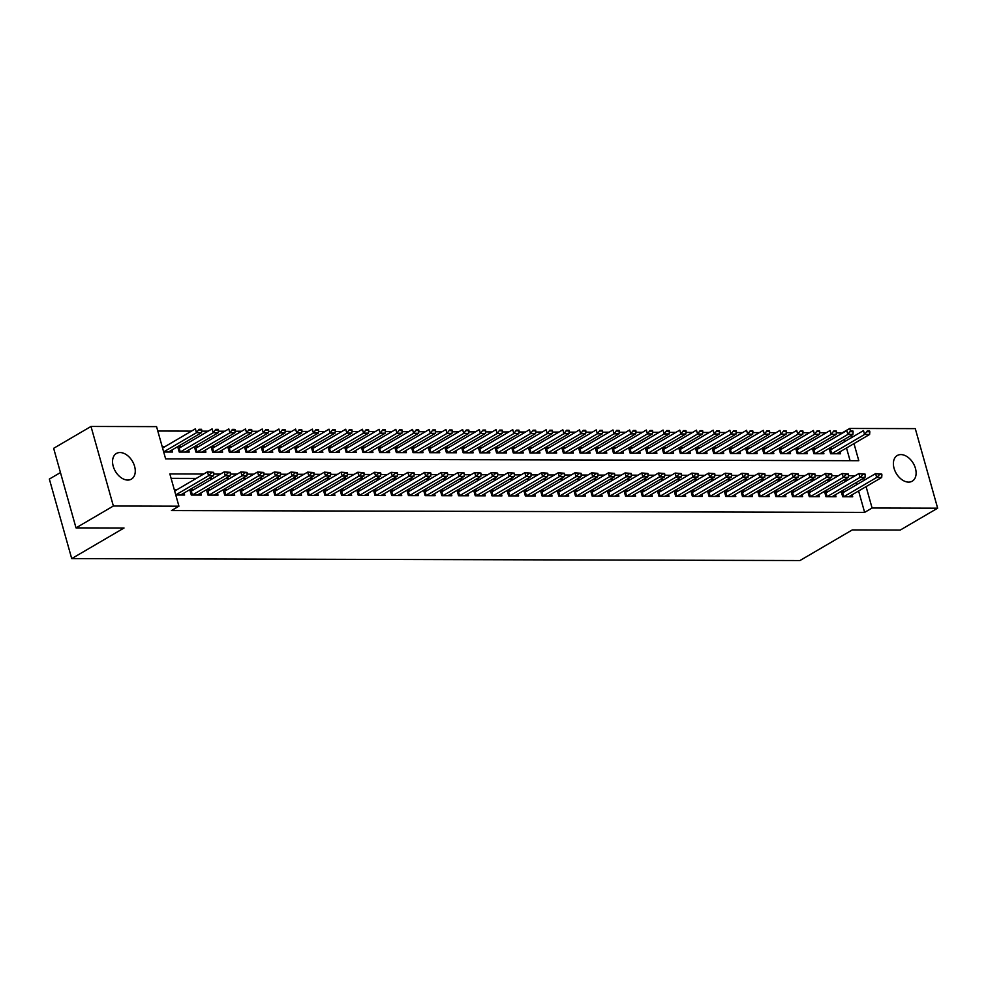 <?xml version="1.0" encoding="UTF-8"?>
<svg xmlns="http://www.w3.org/2000/svg" width="987" height="987" viewBox="0 0 987 987"><rect width="100%" height="100%" fill="white"/><g stroke="black" fill="none" stroke-linecap="round" stroke-linejoin="round"><path stroke-width="1.48" d="M908.62 482.112A14.854 9.895 -120.3 0 1 894.975 470.885A14.854 9.895 -120.3 0 1 897.245 455.525A14.854 9.895 -120.3 0 1 900.884 454.588A14.854 9.895 -120.3 0 1 914.542 465.827A14.854 9.895 -120.3 0 1 912.259 481.175A14.854 9.895 -120.3 0 1 908.62 482.112M127.767 480.064A14.854 9.895 -120.3 0 1 114.122 468.825A14.854 9.895 -120.3 0 1 116.404 453.477A14.854 9.895 -120.3 0 1 120.032 452.539A14.854 9.895 -120.3 0 1 133.689 463.767A14.854 9.895 -120.3 0 1 131.407 479.127A14.854 9.895 -120.3 0 1 127.767 480.064M60.454 472.563L49.35 479.065L71.718 558.617L799.951 560.542L852.262 529.933L900.28 530.056L937.65 508.194L872.089 508.021L866.08 486.616M71.718 558.617L124.029 528.008L76.011 527.885L53.643 448.32L91.001 426.458L156.563 426.631L165.631 458.893L858.789 460.707L853.989 443.607M842.343 433.157L836.334 432.812M826.193 432.787L819.629 432.775M809.488 432.738L802.924 432.725M792.783 432.701L786.22 432.676M776.09 432.651L769.515 432.639M759.385 432.614L752.822 432.59M742.68 432.565L736.117 432.553M725.976 432.528L719.412 432.503M709.271 432.479L702.707 432.466M692.578 432.429L686.002 432.417M675.873 432.392L669.309 432.38M659.168 432.343L652.604 432.331M642.463 432.306L635.899 432.281M625.758 432.257L619.194 432.244M609.065 432.22L602.489 432.195M592.36 432.17L585.784 432.158M575.655 432.133L569.092 432.109M558.95 432.084L552.387 432.072M542.245 432.035L535.682 432.022M525.54 431.998L518.977 431.973M508.848 431.948L502.272 431.936M492.143 431.911L485.579 431.887M475.438 431.862L468.874 431.85M458.733 431.825L452.169 431.8M442.028 431.775L435.464 431.763M425.335 431.726L418.759 431.714M408.63 431.689L402.054 431.664M391.925 431.64L385.362 431.627M375.22 431.603L368.657 431.578M358.515 431.553L351.952 431.541M341.81 431.516L335.247 431.492M325.118 431.467L318.542 431.455M308.413 431.418L301.849 431.405M291.708 431.381L285.144 431.368M275.003 431.331L268.439 431.319M258.298 431.294L251.734 431.27M241.605 431.245L235.029 431.233M224.9 431.208L218.324 431.183M208.195 431.159L201.632 431.146M191.49 431.122L157.797 431.023M842.256 432.824L849.733 428.457L915.282 428.629L937.65 508.194M845.18 491.39L841.183 491.378L842.701 496.757L852.719 496.782L852.151 494.771M828.475 491.353L824.49 491.341L825.996 496.708L836.014 496.745L835.446 494.721M811.783 491.304L807.785 491.292L809.291 496.671L819.321 496.695L818.754 494.684M795.078 491.255L791.081 491.255L792.586 496.621L802.616 496.646L802.049 494.635M778.373 491.218L774.376 491.205L775.893 496.584L785.911 496.609L785.344 494.586M761.668 491.168L757.671 491.156L759.188 496.535L769.206 496.56L768.639 494.549M744.963 491.131L740.966 491.119L742.483 496.498L752.501 496.523L751.934 494.499M728.27 491.082L724.273 491.07L725.778 496.449L735.796 496.473L735.229 494.462M711.565 491.045L707.568 491.032L709.073 496.412L719.104 496.436L718.536 494.413M694.86 490.995L690.863 490.983L692.38 496.362L702.399 496.387L701.831 494.376M678.155 490.946L674.158 490.946L675.676 496.313L685.694 496.35L685.126 494.327M661.45 490.909L657.453 490.897L658.971 496.276L668.989 496.301L668.421 494.277M644.758 490.86L640.76 490.86L642.266 496.227L652.284 496.251L651.716 494.24M628.053 490.823L624.055 490.81L625.561 496.19L635.591 496.214L635.023 494.191M611.348 490.773L607.35 490.761L608.856 496.14L618.886 496.165L618.318 494.154M594.643 490.736L590.645 490.724L592.163 496.103L602.181 496.128L601.614 494.105M577.938 490.687L573.94 490.675L575.458 496.054L585.476 496.079L584.909 494.068M561.233 490.65L557.236 490.638L558.753 496.005L568.771 496.042L568.204 494.018M544.54 490.601L540.543 490.588L542.048 495.967L552.066 495.992L551.499 493.969M527.835 490.551L523.838 490.551L525.343 495.918L535.373 495.943L534.806 493.932M511.13 490.514L507.133 490.502L508.65 495.881L518.668 495.906L518.101 493.882M494.425 490.465L490.428 490.453L491.945 495.832L501.964 495.856L501.396 493.845M477.72 490.428L473.723 490.416L475.24 495.795L485.259 495.819L484.691 493.796M461.028 490.379L457.03 490.366L458.536 495.745L468.554 495.77L467.986 493.759M444.323 490.342L440.325 490.329L441.831 495.696L451.861 495.733L451.293 493.71M427.618 490.292L423.62 490.28L425.126 495.659L435.156 495.684L434.588 493.673M410.913 490.243L406.915 490.243L408.433 495.61L418.451 495.634L417.883 493.623M394.208 490.206L390.21 490.194L391.728 495.573L401.746 495.597L401.178 493.574M377.503 490.157L373.518 490.144L375.023 495.523L385.041 495.548L384.474 493.537M360.81 490.12L356.813 490.107L358.318 495.486L368.336 495.511L367.781 493.488M344.105 490.07L340.108 490.058L341.613 495.437L351.643 495.462L351.076 493.451M327.4 490.033L323.403 490.021L324.92 495.4L334.938 495.425L334.371 493.401M310.695 489.984L306.698 489.971L308.215 495.351L318.233 495.375L317.666 493.364M293.99 489.934L289.993 489.934L291.51 495.301L301.529 495.338L300.961 493.315M277.298 489.897L273.3 489.885L274.805 495.264L284.824 495.289L284.256 493.266M260.593 489.848L256.595 489.848L258.1 495.215L268.131 495.24L267.563 493.229M243.888 489.811L239.89 489.799L241.396 495.178L251.426 495.203L250.858 493.179M227.183 489.762L223.185 489.749L224.703 495.129L234.721 495.153L234.153 493.142M210.478 489.725L206.48 489.712L207.998 495.092L218.016 495.116L217.448 493.093M193.773 489.675L189.788 489.663L191.293 495.042L201.311 495.067L200.743 493.056M164.989 446.63L162.189 446.617M181.694 446.667L177.697 446.655L179.202 452.034L189.22 452.058L188.665 450.047M198.387 446.716L194.402 446.704L195.907 452.083L205.925 452.108L205.358 450.084M215.092 446.753L211.095 446.741L212.612 452.12L222.63 452.145L222.063 450.134M231.797 446.803L227.8 446.79L229.317 452.169L239.335 452.194L238.768 450.171M248.502 446.84L244.505 446.84L246.01 452.206L256.04 452.231L255.473 450.22M265.207 446.889L261.21 446.877L262.715 452.256L272.745 452.28L272.178 450.269M281.912 446.938L277.915 446.926L279.42 452.293L289.438 452.33L288.87 450.306M298.605 446.975L294.607 446.963L296.125 452.342L306.143 452.367L305.575 450.356M315.309 447.025L311.312 447.012L312.83 452.391L322.848 452.416L322.28 450.393M332.014 447.062L328.017 447.049L329.535 452.428L339.553 452.453L338.985 450.442M348.719 447.111L344.722 447.099L346.227 452.478L356.258 452.502L355.69 450.479M365.424 447.148L361.427 447.148L362.932 452.515L372.95 452.539L372.383 450.528M382.117 447.197L378.12 447.185L379.637 452.564L389.655 452.589L389.088 450.565M398.822 447.247L394.825 447.234L396.342 452.601L406.36 452.638L405.793 450.615M415.527 447.284L411.53 447.271L413.047 452.651L423.065 452.675L422.498 450.664M432.232 447.333L428.235 447.321L429.74 452.7L439.77 452.725L439.203 450.701M448.937 447.37L444.94 447.358L446.445 452.737L456.475 452.762L455.908 450.751M465.63 447.419L461.645 447.407L463.15 452.786L473.168 452.811L472.6 450.788M482.335 447.456L478.337 447.444L479.855 452.823L489.873 452.848L489.305 450.837M499.04 447.506L495.042 447.493L496.56 452.873L506.578 452.897L506.01 450.874M515.745 447.543L511.747 447.543L513.252 452.91L523.283 452.934L522.715 450.923M532.449 447.592L528.452 447.58L529.957 452.959L539.988 452.984L539.42 450.973M549.154 447.642L545.157 447.629L546.662 452.996L556.68 453.033L556.113 451.01M565.847 447.679L561.85 447.666L563.367 453.045L573.385 453.07L572.818 451.059M582.552 447.728L578.555 447.716L580.072 453.095L590.09 453.119L589.523 451.096M599.257 447.765L595.26 447.753L596.777 453.132L606.795 453.156L606.228 451.145M615.962 447.814L611.965 447.802L613.47 453.181L623.5 453.206L622.933 451.182M632.667 447.851L628.67 447.851L630.175 453.218L640.193 453.243L639.638 451.232M649.36 447.901L645.375 447.888L646.88 453.267L656.898 453.292L656.33 451.281M666.065 447.95L662.067 447.938L663.585 453.304L673.603 453.341L673.035 451.318M682.77 447.987L678.772 447.975L680.29 453.354L690.308 453.378L689.74 451.367M699.475 448.036L695.477 448.024L696.982 453.403L707.013 453.428L706.445 451.404M716.18 448.073L712.182 448.061L713.687 453.44L723.718 453.465L723.15 451.454M732.885 448.123L728.887 448.11L730.392 453.489L740.41 453.514L739.843 451.491M749.577 448.16L745.58 448.16L747.097 453.526L757.115 453.551L756.548 451.54M766.282 448.209L762.285 448.197L763.802 453.576L773.82 453.601L773.253 451.577M782.987 448.258L778.99 448.246L780.507 453.613L790.525 453.65L789.958 451.627M799.692 448.295L795.695 448.283L797.2 453.662L807.23 453.687L806.663 451.676M816.397 448.345L812.4 448.332L813.905 453.712L823.923 453.736L823.368 451.713M850.091 460.695L846.513 447.987M844.712 441.584L844.144 439.548M163.694 451.997L172.528 452.021L171.96 449.998M833.09 448.382L829.105 448.369L830.61 453.749L840.628 453.773L840.06 451.762M203.741 474.031L169.863 473.945L178.931 506.195L171.454 510.563L864.624 512.389L858.604 490.995M856.802 484.592L856.235 482.557M847.673 480.114L843.651 480.101M830.968 480.077L826.946 480.064M814.275 480.027L810.241 480.015M797.57 479.99L793.548 479.978M780.865 479.941L776.843 479.929M764.16 479.892L760.138 479.892M747.455 479.855L743.433 479.842M730.75 479.805L726.728 479.793M714.057 479.768L710.035 479.756M697.353 479.719L693.33 479.707M680.648 479.682L676.626 479.67M663.943 479.633L659.921 479.62M647.238 479.596L643.216 479.583M630.545 479.546L626.511 479.534M613.84 479.497L609.818 479.497M597.135 479.46L593.113 479.448M580.43 479.411L576.408 479.398M563.725 479.374L559.703 479.361M547.02 479.324L542.998 479.312M530.327 479.287L526.305 479.275M513.622 479.238L509.6 479.226M496.917 479.188L492.895 479.188M480.213 479.151L476.19 479.139M463.508 479.102L459.486 479.09M446.815 479.065L442.781 479.053M430.11 479.016L426.088 479.003M413.405 478.979L409.383 478.966M396.7 478.929L392.678 478.917M379.995 478.88L375.973 478.88M363.29 478.843L359.268 478.831M346.597 478.794L342.575 478.781M329.892 478.757L325.87 478.744M313.187 478.707L309.165 478.695M296.482 478.67L292.46 478.658M279.777 478.621L275.755 478.609M263.085 478.584L259.05 478.572M246.38 478.535L242.358 478.522M229.675 478.485L225.653 478.485M212.97 478.448L208.948 478.436M196.265 478.399L171.096 478.337M175.785 495.005L184.618 495.03L184.051 493.007M177.08 489.638L174.267 489.626M76.011 527.885L113.369 506.023L91.001 426.458M864.624 512.389L872.089 508.021M178.931 506.195L113.369 506.023M855.149 475.746L848.425 475.722M838.444 475.697L831.72 475.685M821.739 475.66L815.028 475.635M805.034 475.611L798.323 475.598M788.342 475.574L781.618 475.549M771.637 475.524L764.913 475.512M754.932 475.475L748.208 475.463M738.227 475.438L731.503 475.413M721.522 475.389L714.81 475.376M704.829 475.352L698.105 475.327M688.124 475.302L681.4 475.29M671.419 475.265L664.695 475.24M654.714 475.216L647.99 475.203M638.009 475.179L631.298 475.154M621.304 475.129L614.593 475.117M604.612 475.08L597.888 475.068M587.907 475.043L581.183 475.018M571.202 474.994L564.478 474.981M554.497 474.957L547.785 474.932M537.792 474.907L531.08 474.895M521.099 474.87L514.375 474.846M504.394 474.821L497.67 474.809M487.689 474.772L480.965 474.759M470.984 474.735L464.26 474.71M454.279 474.685L447.567 474.673M437.574 474.648L430.863 474.624M420.881 474.599L414.158 474.587M404.176 474.562L397.453 474.537M387.472 474.513L380.748 474.5M370.767 474.463L364.055 474.451M354.062 474.426L347.35 474.402M337.369 474.377L330.645 474.365M320.664 474.34L313.94 474.315M303.959 474.291L297.235 474.278M287.254 474.253L280.53 474.229M270.549 474.204L263.837 474.192M253.856 474.167L247.132 474.142M237.151 474.118L230.427 474.105M220.446 474.068L213.723 474.056M864.279 480.225L863.711 478.189M852.188 437.216L851.621 435.181M850.313 430.554L849.733 428.457M213.821 472.97L211.132 472.317L213.821 472.97L213.587 475.722L180.695 494.968A2.319 0.629 164.3 0 0 180.621 495.018M175.76 494.906L208.565 475.709L207.48 471.835L213.636 472.329M174.674 491.045L207.48 471.835L211.132 472.317M213.587 475.722L208.565 475.709L211.317 472.97M168.53 452.009A2.319 0.629 -15.7 0 1 168.617 451.96L201.496 432.713L196.487 432.701L163.669 451.898M199.226 429.962L201.73 429.962L199.041 429.308L196.487 432.701L195.389 428.827L162.584 448.036M199.041 429.308L201.545 429.32M201.496 432.713L201.73 429.962M230.526 473.02L227.837 472.366L230.526 473.02L230.279 475.771L197.4 495.005A2.319 0.629 164.3 0 0 197.326 495.055M192.305 495.042A2.319 0.629 164.3 0 0 192.391 494.993L225.27 475.759L224.185 471.885L230.341 472.366M190.318 491.588L190.775 491.39A2.319 0.629 164.3 0 0 191.305 491.119L224.185 471.885L227.837 472.366M230.279 475.771L225.27 475.759L228.022 473.007M247.219 473.057L244.542 472.403L247.219 473.057L246.984 475.808L214.105 495.055A2.319 0.629 164.3 0 0 214.019 495.104M209.01 495.092A2.319 0.629 164.3 0 0 209.096 495.042L241.975 475.796L240.89 471.934L247.046 472.415M207.023 491.625L207.48 491.44A2.319 0.629 164.3 0 0 208.01 491.168L240.89 471.934L244.542 472.403M246.984 475.808L241.975 475.796L244.714 473.057M263.924 473.106L261.234 472.452L263.924 473.106L263.689 475.857L230.81 495.092A2.319 0.629 164.3 0 0 230.724 495.141M225.715 495.129A2.319 0.629 164.3 0 0 225.801 495.079L258.68 475.845L257.595 471.971L263.751 472.452M223.728 491.674L224.172 491.477A2.319 0.629 164.3 0 0 224.703 491.218L257.595 471.971L261.234 472.452M263.689 475.857L258.68 475.845L261.419 473.094M280.629 473.143L277.939 472.502L280.629 473.143L280.394 475.894L247.515 495.141A2.319 0.629 164.3 0 0 247.429 495.19M242.407 495.178A2.319 0.629 164.3 0 0 242.494 495.129L275.385 475.882L274.287 472.02L280.444 472.502M240.433 491.711L240.877 491.526A2.319 0.629 164.3 0 0 241.408 491.255L274.287 472.02L277.939 472.502M280.394 475.894L275.385 475.882L278.124 473.143M185.235 452.046A2.319 0.629 -15.7 0 1 185.309 451.997L218.201 432.762L213.18 432.75L212.094 428.876L179.215 448.123A2.319 0.629 -15.7 0 1 178.684 448.382L178.228 448.579M215.931 429.999L218.435 430.011L215.746 429.357L213.18 432.75L180.3 451.984A2.319 0.629 -15.7 0 1 180.214 452.034M215.746 429.357L218.25 429.357M218.201 432.762L218.435 430.011M201.94 452.095A2.319 0.629 -15.7 0 1 202.014 452.046L234.894 432.799L229.885 432.787L228.799 428.926L195.919 448.16A2.319 0.629 -15.7 0 1 195.389 448.431L194.932 448.616M232.624 430.048L235.14 430.048L232.451 429.394L229.885 432.787L197.005 452.034A2.319 0.629 -15.7 0 1 196.919 452.083M232.451 429.394L234.955 429.407M234.894 432.799L235.14 430.048M218.633 452.132A2.319 0.629 -15.7 0 1 218.719 452.083L251.599 432.849L246.59 432.837L245.504 428.963L212.624 448.209A2.319 0.629 -15.7 0 1 212.094 448.468L211.637 448.666M249.329 430.085L251.833 430.098L249.156 429.444L246.59 432.837L213.71 452.071A2.319 0.629 -15.7 0 1 213.624 452.12M249.156 429.444L251.66 429.456M251.599 432.849L251.833 430.098M235.338 452.182A2.319 0.629 -15.7 0 1 235.424 452.132L268.304 432.898L263.295 432.874L262.209 429.012L229.317 448.246A2.319 0.629 -15.7 0 1 228.787 448.517L228.342 448.703M266.034 430.135L268.538 430.135L265.848 429.493L263.295 432.874L230.415 452.12A2.319 0.629 -15.7 0 1 230.329 452.169M265.848 429.493L268.353 429.493M268.304 432.898L268.538 430.135M297.334 473.192L294.644 472.539L297.334 473.192L297.099 475.944L264.208 495.19A2.319 0.629 164.3 0 0 264.134 495.24M259.112 495.215A2.319 0.629 164.3 0 0 259.199 495.166L292.078 475.931L290.992 472.057L297.149 472.551M257.138 491.76L257.582 491.563A2.319 0.629 164.3 0 0 258.113 491.304L290.992 472.057L294.644 472.539M297.099 475.944L292.078 475.931L294.829 473.18M252.043 452.231A2.319 0.629 -15.7 0 1 252.129 452.182L285.009 432.935L280 432.923L278.902 429.049L246.022 448.295A2.319 0.629 -15.7 0 1 245.492 448.554L245.047 448.752M282.738 430.172L285.243 430.184L282.553 429.53L280 432.923L247.108 452.169A2.319 0.629 -15.7 0 1 247.021 452.219M282.553 429.53L285.058 429.542M285.009 432.935L285.243 430.184M314.039 473.229L311.349 472.588L314.039 473.229L313.792 475.993L280.913 495.227A2.319 0.629 164.3 0 0 280.839 495.277M275.817 495.264A2.319 0.629 164.3 0 0 275.904 495.215L308.783 475.981L307.697 472.107L313.854 472.588M273.831 491.81L274.287 491.612A2.319 0.629 164.3 0 0 274.818 491.341L307.697 472.107L311.349 472.588M313.792 475.993L308.783 475.981L311.534 473.229M268.748 452.268A2.319 0.629 -15.7 0 1 268.822 452.219L301.714 432.985L296.692 432.972L295.606 429.098L262.727 448.332A2.319 0.629 -15.7 0 1 262.197 448.604L261.74 448.801M299.443 430.221L301.948 430.233L299.258 429.579L296.692 432.972L263.813 452.206A2.319 0.629 -15.7 0 1 263.726 452.256M299.258 429.579L301.763 429.579M301.714 432.985L301.948 430.233M330.731 473.279L328.054 472.625L330.731 473.279L330.497 476.03L297.618 495.277A2.319 0.629 164.3 0 0 297.531 495.326M292.522 495.314A2.319 0.629 164.3 0 0 292.608 495.264L325.488 476.018L324.402 472.144L330.559 472.637M290.536 491.847L290.992 491.649A2.319 0.629 164.3 0 0 291.523 491.39L324.402 472.144L328.054 472.625M330.497 476.03L325.488 476.018L328.227 473.279M285.453 452.317A2.319 0.629 -15.7 0 1 285.527 452.268L318.406 433.022L313.397 433.009L312.311 429.135L279.432 448.382A2.319 0.629 -15.7 0 1 278.902 448.641L278.445 448.838M316.148 430.27L318.653 430.27L315.963 429.616L313.397 433.009L280.518 452.256A2.319 0.629 -15.7 0 1 280.431 452.305M315.963 429.616L318.468 429.629M318.406 433.022L318.653 430.27M347.436 473.328L344.759 472.674L347.436 473.328L347.202 476.079L314.322 495.314A2.319 0.629 164.3 0 0 314.236 495.363M309.227 495.351A2.319 0.629 164.3 0 0 309.313 495.301L342.193 476.067L341.107 472.193L347.264 472.674M307.241 491.896L307.685 491.699A2.319 0.629 164.3 0 0 308.228 491.427L341.107 472.193L344.759 472.674M347.202 476.079L342.193 476.067L344.932 473.316M302.145 452.354A2.319 0.629 -15.7 0 1 302.232 452.305L335.111 433.071L330.102 433.059L329.016 429.185L296.137 448.431A2.319 0.629 -15.7 0 1 295.606 448.69L295.15 448.888M332.841 430.307L335.346 430.32L332.668 429.666L330.102 433.059L297.223 452.293A2.319 0.629 -15.7 0 1 297.136 452.342M332.668 429.666L335.173 429.666M335.111 433.071L335.346 430.32M364.141 473.365L361.452 472.711L364.141 473.365L363.907 476.116L331.027 495.363A2.319 0.629 164.3 0 0 330.941 495.412M325.932 495.4A2.319 0.629 164.3 0 0 326.018 495.351L358.898 476.104L357.812 472.242L363.956 472.724M323.946 491.933L324.39 491.736A2.319 0.629 164.3 0 0 324.92 491.477L357.812 472.242L361.452 472.711M363.907 476.116L358.898 476.104L361.637 473.365M318.85 452.404A2.319 0.629 -15.7 0 1 318.937 452.354L351.816 433.108L346.807 433.096L345.721 429.234L312.842 448.468A2.319 0.629 -15.7 0 1 312.299 448.74L311.855 448.925M349.546 430.357L352.051 430.357L349.361 429.703L346.807 433.096L313.928 452.342A2.319 0.629 -15.7 0 1 313.841 452.391M349.361 429.703L351.878 429.715M351.816 433.108L352.051 430.357M380.846 473.415L378.157 472.761L380.846 473.415L380.612 476.166L347.732 495.4A2.319 0.629 164.3 0 0 347.646 495.449M342.625 495.437A2.319 0.629 164.3 0 0 342.711 495.388L375.603 476.153L374.505 472.279L380.661 472.761M340.651 491.982L341.095 491.785A2.319 0.629 164.3 0 0 341.625 491.526L374.505 472.279L378.157 472.761M380.612 476.166L375.603 476.153L378.342 473.402M335.555 452.441A2.319 0.629 -15.7 0 1 335.642 452.391L368.521 433.157L363.512 433.145L362.426 429.271L329.535 448.517A2.319 0.629 -15.7 0 1 329.004 448.777L328.56 448.974M366.251 430.394L368.756 430.406L366.066 429.752L363.512 433.145L330.633 452.379A2.319 0.629 -15.7 0 1 330.546 452.428M366.066 429.752L368.57 429.764M368.521 433.157L368.756 430.406M397.551 473.452L394.862 472.798L397.551 473.452L397.317 476.203L364.425 495.449A2.319 0.629 164.3 0 0 364.351 495.499M359.33 495.486A2.319 0.629 164.3 0 0 359.416 495.437L392.295 476.19L391.21 472.329L397.366 472.81M357.343 492.019L357.8 491.834A2.319 0.629 164.3 0 0 358.33 491.563L391.21 472.329L394.862 472.798M397.317 476.203L392.295 476.19L395.047 473.452M352.26 452.49A2.319 0.629 -15.7 0 1 352.334 452.441L385.226 433.207L380.217 433.182L379.119 429.32L346.24 448.554A2.319 0.629 -15.7 0 1 345.709 448.826L345.265 449.011M382.956 430.443L385.461 430.443L382.771 429.801L380.217 433.182L347.325 452.428A2.319 0.629 -15.7 0 1 347.239 452.478M382.771 429.801L385.275 429.801M385.226 433.207L385.461 430.443M414.256 473.501L411.567 472.847L414.256 473.501L414.009 476.252L381.13 495.499A2.319 0.629 164.3 0 0 381.056 495.536M376.035 495.523A2.319 0.629 164.3 0 0 376.121 495.474L409 476.24L407.915 472.366L414.071 472.859M374.048 492.069L374.505 491.871A2.319 0.629 164.3 0 0 375.035 491.612L407.915 472.366L411.567 472.847M414.009 476.252L409 476.24L411.739 473.489M368.965 452.539A2.319 0.629 -15.7 0 1 369.039 452.49L401.919 433.244L396.91 433.231L395.824 429.357L362.945 448.604A2.319 0.629 -15.7 0 1 362.414 448.863L361.958 449.06M399.661 430.48L402.165 430.492L399.476 429.838L396.91 433.231L364.03 452.478A2.319 0.629 -15.7 0 1 363.944 452.515M399.476 429.838L401.98 429.851M401.919 433.244L402.165 430.492M385.67 452.577A2.319 0.629 -15.7 0 1 385.744 452.527L418.624 433.293L413.615 433.281L412.529 429.407L379.65 448.641A2.319 0.629 -15.7 0 1 379.119 448.912L378.663 449.11M416.354 430.529L418.87 430.529L416.181 429.888L413.615 433.281L380.735 452.515A2.319 0.629 -15.7 0 1 380.649 452.564M416.181 429.888L418.685 429.888M418.624 433.293L418.87 430.529M402.363 452.626A2.319 0.629 -15.7 0 1 402.449 452.577L435.329 433.33L430.32 433.318L429.234 429.444L396.355 448.69A2.319 0.629 -15.7 0 1 395.824 448.949L395.368 449.147M433.059 430.579L435.563 430.579L432.886 429.925L430.32 433.318L397.44 452.564A2.319 0.629 -15.7 0 1 397.354 452.614M432.886 429.925L435.39 429.937M435.329 433.33L435.563 430.579M430.949 473.538L428.272 472.896L430.949 473.538L430.714 476.302L397.835 495.536A2.319 0.629 164.3 0 0 397.749 495.585M392.74 495.573A2.319 0.629 164.3 0 0 392.826 495.523L425.705 476.289L424.62 472.415L430.776 472.896M390.753 492.106L391.21 491.921A2.319 0.629 164.3 0 0 391.74 491.649L424.62 472.415L428.272 472.896M430.714 476.302L425.705 476.289L428.444 473.538M447.654 473.587L444.964 472.933L447.654 473.587L447.419 476.339L414.54 495.585A2.319 0.629 164.3 0 0 414.454 495.634M409.445 495.622A2.319 0.629 164.3 0 0 409.531 495.573L442.41 476.326L441.325 472.452L447.469 472.946M407.458 492.155L407.902 491.958A2.319 0.629 164.3 0 0 408.433 491.699L441.325 472.452L444.964 472.933M447.419 476.339L442.41 476.326L445.149 473.575M464.359 473.637L461.669 472.983L464.359 473.637L464.124 476.388L431.245 495.622A2.319 0.629 164.3 0 0 431.159 495.671M426.137 495.659A2.319 0.629 164.3 0 0 426.224 495.61L459.115 476.376L458.017 472.502L464.174 472.983M424.163 492.205L424.607 492.007A2.319 0.629 164.3 0 0 425.138 491.736L458.017 472.502L461.669 472.983M464.124 476.388L459.115 476.376L461.854 473.624M419.068 452.663A2.319 0.629 -15.7 0 1 419.154 452.614L452.034 433.379L447.025 433.367L445.939 429.493L413.047 448.727A2.319 0.629 -15.7 0 1 412.517 448.999L412.072 449.196M449.764 430.616L452.268 430.628L449.578 429.974L447.025 433.367L414.145 452.601A2.319 0.629 -15.7 0 1 414.059 452.651M449.578 429.974L452.083 429.974M452.034 433.379L452.268 430.628M481.064 473.674L478.374 473.02L481.064 473.674L480.829 476.425L447.938 495.671A2.319 0.629 164.3 0 0 447.864 495.721M442.842 495.708A2.319 0.629 164.3 0 0 442.929 495.659L475.808 476.413L474.722 472.539L480.879 473.032M440.856 492.242L441.312 492.044A2.319 0.629 164.3 0 0 441.843 491.785L474.722 472.539L478.374 473.02M480.829 476.425L475.808 476.413L478.559 473.674M435.773 452.712A2.319 0.629 -15.7 0 1 435.859 452.663L468.739 433.416L463.73 433.404L462.632 429.542L429.752 448.777A2.319 0.629 -15.7 0 1 429.222 449.036L428.777 449.233M466.469 430.665L468.973 430.665L466.283 430.011L463.73 433.404L430.838 452.651A2.319 0.629 -15.7 0 1 430.751 452.7M466.283 430.011L468.788 430.024M468.739 433.416L468.973 430.665M497.769 473.723L495.079 473.069L497.769 473.723L497.522 476.474L464.643 495.708A2.319 0.629 164.3 0 0 464.569 495.758M459.547 495.745A2.319 0.629 164.3 0 0 459.634 495.696L492.513 476.462L491.427 472.588L497.584 473.069M457.561 492.291L458.017 492.094A2.319 0.629 164.3 0 0 458.548 491.834L491.427 472.588L495.079 473.069M497.522 476.474L492.513 476.462L495.264 473.711M452.478 452.749A2.319 0.629 -15.7 0 1 452.552 452.7L485.444 433.466L480.422 433.453L479.337 429.579L446.457 448.826A2.319 0.629 -15.7 0 1 445.927 449.085L445.47 449.282M483.174 430.702L485.678 430.714L482.988 430.061L480.422 433.453L447.543 452.688A2.319 0.629 -15.7 0 1 447.456 452.737M482.988 430.061L485.493 430.061M485.444 433.466L485.678 430.714M514.461 473.76L511.784 473.106L514.461 473.76L514.227 476.511L481.348 495.758A2.319 0.629 164.3 0 0 481.261 495.807M476.252 495.795A2.319 0.629 164.3 0 0 476.339 495.745L509.218 476.499L508.132 472.637L514.289 473.118M474.266 492.328L474.722 492.143A2.319 0.629 164.3 0 0 475.253 491.871L508.132 472.637L511.784 473.106M514.227 476.511L509.218 476.499L511.957 473.76M469.183 452.799A2.319 0.629 -15.7 0 1 469.257 452.749L502.136 433.503L497.127 433.49L496.042 429.629L463.162 448.863A2.319 0.629 -15.7 0 1 462.632 449.134L462.175 449.319M499.878 430.751L502.383 430.751L499.693 430.098L497.127 433.49L464.248 452.737A2.319 0.629 -15.7 0 1 464.161 452.786M499.693 430.098L502.198 430.11M502.136 433.503L502.383 430.751M531.166 473.809L528.477 473.155L531.166 473.809L530.932 476.561L498.053 495.795A2.319 0.629 164.3 0 0 497.966 495.844M492.957 495.832A2.319 0.629 164.3 0 0 493.044 495.782L525.923 476.548L524.837 472.674L530.994 473.168M490.971 492.377L491.415 492.18A2.319 0.629 164.3 0 0 491.958 491.921L524.837 472.674L528.477 473.155M530.932 476.561L525.923 476.548L528.662 473.797M485.875 452.848A2.319 0.629 -15.7 0 1 485.962 452.799L518.841 433.552L513.832 433.54L512.746 429.666L479.867 448.912A2.319 0.629 -15.7 0 1 479.337 449.171L478.88 449.369M516.571 430.788L519.076 430.801L516.398 430.147L513.832 433.54L480.953 452.774A2.319 0.629 -15.7 0 1 480.866 452.823M516.398 430.147L518.903 430.159M518.841 433.552L519.076 430.801M547.871 473.846L545.182 473.205L547.871 473.846L547.637 476.61L514.758 495.844A2.319 0.629 164.3 0 0 514.671 495.893M509.662 495.881A2.319 0.629 164.3 0 0 509.748 495.832L542.628 476.585L541.542 472.724L547.686 473.205M507.676 492.414L508.12 492.229A2.319 0.629 164.3 0 0 508.65 491.958L541.542 472.724L545.182 473.205M547.637 476.61L542.628 476.585L545.367 473.846M502.58 452.885A2.319 0.629 -15.7 0 1 502.667 452.836L535.546 433.601L530.537 433.589L529.451 429.715L496.56 448.949A2.319 0.629 -15.7 0 1 496.029 449.221L495.585 449.418M533.276 430.838L535.781 430.838L533.091 430.196L530.537 433.589L497.658 452.823A2.319 0.629 -15.7 0 1 497.571 452.873M533.091 430.196L535.608 430.196M535.546 433.601L535.781 430.838M564.576 473.896L561.887 473.242L564.576 473.896L564.342 476.647L531.462 495.893A2.319 0.629 164.3 0 0 531.376 495.943M526.355 495.93A2.319 0.629 164.3 0 0 526.441 495.881L559.333 476.635L558.235 472.761L564.391 473.254M524.381 492.464L524.825 492.266A2.319 0.629 164.3 0 0 525.355 492.007L558.235 472.761L561.887 473.242M564.342 476.647L559.333 476.635L562.072 473.883M519.285 452.934A2.319 0.629 -15.7 0 1 519.372 452.885L552.251 433.638L547.242 433.626L546.144 429.752L513.265 448.999A2.319 0.629 -15.7 0 1 512.734 449.258L512.29 449.455M549.981 430.875L552.486 430.887L549.796 430.233L547.242 433.626L514.363 452.873A2.319 0.629 -15.7 0 1 514.264 452.922M549.796 430.233L552.301 430.246M552.251 433.638L552.486 430.887M581.281 473.945L578.592 473.291L581.281 473.945L581.047 476.696L548.155 495.93A2.319 0.629 164.3 0 0 548.081 495.98M543.06 495.967A2.319 0.629 164.3 0 0 543.146 495.918L576.026 476.684L574.94 472.81L581.096 473.291M541.073 492.513L541.53 492.316A2.319 0.629 164.3 0 0 542.06 492.044L574.94 472.81L578.592 473.291M581.047 476.696L576.026 476.684L578.777 473.933M535.99 452.971A2.319 0.629 -15.7 0 1 536.064 452.922L568.956 433.688L563.947 433.675L562.849 429.801L529.97 449.036A2.319 0.629 -15.7 0 1 529.439 449.307L528.995 449.504M566.686 430.924L569.191 430.937L566.501 430.283L563.947 433.675L531.055 452.91A2.319 0.629 -15.7 0 1 530.969 452.959M566.501 430.283L569.005 430.283M568.956 433.688L569.191 430.937M597.986 473.982L595.297 473.328L597.986 473.982L597.74 476.733L564.86 495.98A2.319 0.629 164.3 0 0 564.786 496.029M559.765 496.017A2.319 0.629 164.3 0 0 559.851 495.967L592.731 476.721L591.645 472.847L597.801 473.341M557.778 492.55L558.235 492.353A2.319 0.629 164.3 0 0 558.765 492.094L591.645 472.847L595.297 473.328M597.74 476.733L592.731 476.721L595.469 473.982M614.679 474.031L612.002 473.378L614.679 474.031L614.445 476.783L581.565 496.017A2.319 0.629 164.3 0 0 581.479 496.066M576.47 496.054A2.319 0.629 164.3 0 0 576.556 496.005L609.435 476.77L608.35 472.896L614.506 473.378M574.483 492.599L574.94 492.402A2.319 0.629 164.3 0 0 575.47 492.131L608.35 472.896L612.002 473.378M614.445 476.783L609.435 476.77L612.174 474.019M631.384 474.068L628.694 473.415L631.384 474.068L631.149 476.82L598.27 496.066A2.319 0.629 164.3 0 0 598.184 496.116M593.175 496.103A2.319 0.629 164.3 0 0 593.261 496.054L626.14 476.807L625.055 472.946L631.199 473.427M591.188 492.636L591.632 492.451A2.319 0.629 164.3 0 0 592.163 492.18L625.055 472.946L628.694 473.415M631.149 476.82L626.14 476.807L628.879 474.068M552.695 453.021A2.319 0.629 -15.7 0 1 552.769 452.971L585.649 433.725L580.64 433.712L579.554 429.838L546.675 449.085A2.319 0.629 -15.7 0 1 546.144 449.344L545.688 449.541M583.391 430.974L585.896 430.974L583.206 430.32L580.64 433.712L547.76 452.959A2.319 0.629 -15.7 0 1 547.674 453.008M583.206 430.32L585.71 430.332M585.649 433.725L585.896 430.974M569.4 453.058A2.319 0.629 -15.7 0 1 569.474 453.008L602.354 433.774L597.345 433.762L596.259 429.888L563.38 449.134A2.319 0.629 -15.7 0 1 562.849 449.393L562.393 449.591M600.084 431.011L602.588 431.023L599.911 430.369L597.345 433.762L564.465 452.996A2.319 0.629 -15.7 0 1 564.379 453.045M599.911 430.369L602.415 430.369M602.354 433.774L602.588 431.023M586.093 453.107A2.319 0.629 -15.7 0 1 586.179 453.058L619.059 433.811L614.05 433.799L612.964 429.937L580.085 449.171A2.319 0.629 -15.7 0 1 579.554 449.443L579.098 449.628M616.789 431.06L619.293 431.06L616.616 430.406L614.05 433.799L581.17 453.045A2.319 0.629 -15.7 0 1 581.084 453.095M616.616 430.406L619.12 430.418M619.059 433.811L619.293 431.06M648.089 474.118L645.399 473.464L648.089 474.118L647.854 476.869L614.975 496.103A2.319 0.629 164.3 0 0 614.889 496.153M609.867 496.14A2.319 0.629 164.3 0 0 609.954 496.091L642.845 476.857L641.747 472.983L647.904 473.464M607.893 492.686L608.337 492.488A2.319 0.629 164.3 0 0 608.868 492.229L641.747 472.983L645.399 473.464M647.854 476.869L642.845 476.857L645.584 474.105M602.798 453.144A2.319 0.629 -15.7 0 1 602.884 453.095L635.764 433.861L630.755 433.848L629.669 429.974L596.777 449.221A2.319 0.629 -15.7 0 1 596.247 449.48L595.803 449.677M633.494 431.097L635.998 431.109L633.309 430.455L630.755 433.848L597.875 453.082A2.319 0.629 -15.7 0 1 597.789 453.132M633.309 430.455L635.813 430.468M635.764 433.861L635.998 431.109M664.794 474.155L662.104 473.513L664.794 474.155L664.559 476.906L631.668 496.153A2.319 0.629 164.3 0 0 631.594 496.202M626.572 496.19A2.319 0.629 164.3 0 0 626.659 496.14L659.538 476.894L658.452 473.032L664.609 473.513M624.586 492.723L625.042 492.538A2.319 0.629 164.3 0 0 625.573 492.266L658.452 473.032L662.104 473.513M664.559 476.906L659.538 476.894L662.289 474.155M619.503 453.193A2.319 0.629 -15.7 0 1 619.589 453.144L652.469 433.91L647.46 433.885L646.362 430.024L613.482 449.258A2.319 0.629 -15.7 0 1 612.952 449.529L612.508 449.714M650.199 431.146L652.703 431.146L650.014 430.505L647.46 433.885L614.568 453.132A2.319 0.629 -15.7 0 1 614.482 453.181M650.014 430.505L652.518 430.505M652.469 433.91L652.703 431.146M681.499 474.204L678.809 473.55L681.499 474.204L681.252 476.955L648.373 496.202A2.319 0.629 164.3 0 0 648.299 496.251M643.277 496.227A2.319 0.629 164.3 0 0 643.364 496.177L676.243 476.943L675.157 473.069L681.314 473.563M641.291 492.772L641.747 492.575A2.319 0.629 164.3 0 0 642.278 492.316L675.157 473.069L678.809 473.55M681.252 476.955L676.243 476.943L678.994 474.192M636.208 453.243A2.319 0.629 -15.7 0 1 636.282 453.193L669.174 433.947L664.152 433.935L663.067 430.061L630.187 449.307A2.319 0.629 -15.7 0 1 629.657 449.566L629.2 449.764M666.904 431.183L669.408 431.196L666.718 430.542L664.152 433.935L631.273 453.181A2.319 0.629 -15.7 0 1 631.187 453.23M666.718 430.542L669.223 430.554M669.174 433.947L669.408 431.196M698.191 474.241L695.514 473.6L698.191 474.241L697.957 477.005L665.078 496.239A2.319 0.629 164.3 0 0 664.991 496.288M659.982 496.276A2.319 0.629 164.3 0 0 660.069 496.227L692.948 476.992L691.862 473.118L698.019 473.6M657.996 492.821L658.452 492.624A2.319 0.629 164.3 0 0 658.983 492.353L691.862 473.118L695.514 473.6M697.957 477.005L692.948 476.992L695.687 474.241M652.913 453.28A2.319 0.629 -15.7 0 1 652.987 453.23L685.866 433.996L680.857 433.984L679.772 430.11L646.892 449.344A2.319 0.629 -15.7 0 1 646.362 449.616L645.905 449.813M683.596 431.233L686.113 431.245L683.423 430.591L680.857 433.984L647.978 453.218A2.319 0.629 -15.7 0 1 647.891 453.267M683.423 430.591L685.928 430.591M685.866 433.996L686.113 431.245M714.896 474.291L712.207 473.637L714.896 474.291L714.662 477.042L681.783 496.288A2.319 0.629 164.3 0 0 681.696 496.338M676.687 496.325A2.319 0.629 164.3 0 0 676.774 496.276L709.653 477.029L708.567 473.155L714.724 473.649M674.701 492.858L675.145 492.661A2.319 0.629 164.3 0 0 675.688 492.402L708.567 473.155L712.207 473.637M714.662 477.042L709.653 477.029L712.392 474.291M731.601 474.34L728.912 473.686L731.601 474.34L731.367 477.091L698.488 496.325A2.319 0.629 164.3 0 0 698.401 496.375M693.392 496.362A2.319 0.629 164.3 0 0 693.479 496.313L726.358 477.079L725.272 473.205L731.416 473.686M691.406 492.908L691.85 492.71A2.319 0.629 164.3 0 0 692.38 492.439L725.272 473.205L728.912 473.686M731.367 477.091L726.358 477.079L729.097 474.328M748.306 474.377L745.617 473.723L748.306 474.377L748.072 477.128L715.18 496.375A2.319 0.629 164.3 0 0 715.106 496.424M710.085 496.412A2.319 0.629 164.3 0 0 710.171 496.362L743.063 477.116L741.965 473.254L748.121 473.735M708.111 492.945L708.555 492.747A2.319 0.629 164.3 0 0 709.085 492.488L741.965 473.254L745.617 473.723M748.072 477.128L743.063 477.116L745.802 474.377M669.605 453.329A2.319 0.629 -15.7 0 1 669.692 453.28L702.571 434.033L697.562 434.021L696.477 430.147L663.597 449.393A2.319 0.629 -15.7 0 1 663.067 449.653L662.61 449.85M700.301 431.282L702.806 431.282L700.128 430.628L697.562 434.021L664.683 453.267A2.319 0.629 -15.7 0 1 664.596 453.317M700.128 430.628L702.633 430.64M702.571 434.033L702.806 431.282M686.31 453.366A2.319 0.629 -15.7 0 1 686.397 453.317L719.276 434.083L714.267 434.07L713.182 430.196L680.29 449.443A2.319 0.629 -15.7 0 1 679.759 449.702L679.315 449.899M717.006 431.319L719.511 431.331L716.821 430.677L714.267 434.07L681.388 453.304A2.319 0.629 -15.7 0 1 681.301 453.354M716.821 430.677L719.326 430.677M719.276 434.083L719.511 431.331M703.015 453.415A2.319 0.629 -15.7 0 1 703.102 453.366L735.981 434.12L730.972 434.107L729.874 430.246L696.995 449.48A2.319 0.629 -15.7 0 1 696.464 449.751L696.02 449.936M733.711 431.368L736.216 431.368L733.526 430.714L730.972 434.107L698.08 453.354A2.319 0.629 -15.7 0 1 697.994 453.403M733.526 430.714L736.031 430.727M735.981 434.12L736.216 431.368M765.011 474.426L762.322 473.772L765.011 474.426L764.765 477.177L731.885 496.412A2.319 0.629 164.3 0 0 731.811 496.461M726.79 496.449A2.319 0.629 164.3 0 0 726.876 496.399L759.756 477.165L758.67 473.291L764.826 473.772M724.803 492.994L725.26 492.797A2.319 0.629 164.3 0 0 725.79 492.538L758.67 473.291L762.322 473.772M764.765 477.177L759.756 477.165L762.507 474.414M719.72 453.452A2.319 0.629 -15.7 0 1 719.794 453.403L752.686 434.169L747.665 434.157L746.579 430.283L713.7 449.529A2.319 0.629 -15.7 0 1 713.169 449.788L712.713 449.986M750.416 431.405L752.921 431.418L750.231 430.764L747.665 434.157L714.785 453.391A2.319 0.629 -15.7 0 1 714.699 453.44M750.231 430.764L752.736 430.776M752.686 434.169L752.921 431.418M781.704 474.463L779.027 473.809L781.704 474.463L781.47 477.214L748.59 496.461A2.319 0.629 164.3 0 0 748.516 496.51M743.495 496.498A2.319 0.629 164.3 0 0 743.581 496.449L776.461 477.202L775.375 473.341L781.531 473.822M741.508 493.031L741.965 492.846A2.319 0.629 164.3 0 0 742.495 492.575L775.375 473.341L779.027 473.809M781.47 477.214L776.461 477.202L779.199 474.463M736.425 453.502A2.319 0.629 -15.7 0 1 736.499 453.452L769.379 434.218L764.37 434.194L763.284 430.332L730.405 449.566A2.319 0.629 -15.7 0 1 729.874 449.838L729.418 450.023M767.121 431.455L769.626 431.455L766.936 430.813L764.37 434.194L731.49 453.44A2.319 0.629 -15.7 0 1 731.404 453.489M766.936 430.813L769.441 430.813M769.379 434.218L769.626 431.455M798.409 474.513L795.732 473.859L798.409 474.513L798.175 477.264L765.295 496.51A2.319 0.629 164.3 0 0 765.209 496.547M760.2 496.535A2.319 0.629 164.3 0 0 760.286 496.486L793.166 477.252L792.08 473.378L798.236 473.871M758.213 493.081L758.67 492.883A2.319 0.629 164.3 0 0 759.2 492.624L792.08 473.378L795.732 473.859M798.175 477.264L793.166 477.252L795.904 474.5M753.118 453.551A2.319 0.629 -15.7 0 1 753.204 453.502L786.084 434.255L781.075 434.243L779.989 430.369L747.11 449.616A2.319 0.629 -15.7 0 1 746.579 449.875L746.123 450.072M783.814 431.492L786.318 431.504L783.641 430.85L781.075 434.243L748.195 453.489A2.319 0.629 -15.7 0 1 748.109 453.526M783.641 430.85L786.145 430.863M786.084 434.255L786.318 431.504M815.114 474.55L812.424 473.908L815.114 474.55L814.88 477.313L782 496.547A2.319 0.629 164.3 0 0 781.914 496.597M776.905 496.584A2.319 0.629 164.3 0 0 776.991 496.535L809.871 477.301L808.785 473.427L814.929 473.908M774.918 493.118L775.363 492.932A2.319 0.629 164.3 0 0 775.893 492.661L808.785 473.427L812.424 473.908M814.88 477.313L809.871 477.301L812.609 474.55M769.823 453.588A2.319 0.629 -15.7 0 1 769.909 453.539L802.789 434.305L797.78 434.292L796.694 430.418L763.815 449.653A2.319 0.629 -15.7 0 1 763.272 449.924L762.828 450.121M800.519 431.541L803.023 431.541L800.346 430.9L797.78 434.292L764.9 453.526A2.319 0.629 -15.7 0 1 764.814 453.576M800.346 430.9L802.85 430.9M802.789 434.305L803.023 431.541M831.819 474.599L829.129 473.945L831.819 474.599L831.585 477.35L798.705 496.597A2.319 0.629 164.3 0 0 798.619 496.646M793.597 496.634A2.319 0.629 164.3 0 0 793.684 496.584L826.575 477.338L825.477 473.464L831.634 473.957M791.623 493.167L792.067 492.969A2.319 0.629 164.3 0 0 792.598 492.71L825.477 473.464L829.129 473.945M831.585 477.35L826.575 477.338L829.314 474.587M786.528 453.638A2.319 0.629 -15.7 0 1 786.614 453.588L819.494 434.342L814.485 434.329L813.399 430.455L780.507 449.702A2.319 0.629 -15.7 0 1 779.977 449.961L779.533 450.158M817.224 431.59L819.728 431.59L817.039 430.937L814.485 434.329L781.605 453.576A2.319 0.629 -15.7 0 1 781.519 453.625M817.039 430.937L819.543 430.949M819.494 434.342L819.728 431.59M848.524 474.648L845.834 473.994L848.524 474.648L848.289 477.4L815.398 496.634A2.319 0.629 164.3 0 0 815.324 496.683M810.302 496.671A2.319 0.629 164.3 0 0 810.389 496.621L843.268 477.387L842.182 473.513L848.339 473.994M808.316 493.216L808.772 493.019A2.319 0.629 164.3 0 0 809.303 492.747L842.182 473.513L845.834 473.994M848.289 477.4L843.268 477.387L846.019 474.636M803.233 453.675A2.319 0.629 -15.7 0 1 803.319 453.625L836.199 434.391L831.19 434.379L830.092 430.505L797.212 449.739A2.319 0.629 -15.7 0 1 796.682 450.01L796.238 450.208M833.929 431.627L836.433 431.64L833.744 430.986L831.19 434.379L798.298 453.613A2.319 0.629 -15.7 0 1 798.212 453.662M833.744 430.986L836.248 430.986M836.199 434.391L836.433 431.64M865.229 474.685L862.539 474.031L865.229 474.685L864.982 477.437L832.103 496.683A2.319 0.629 164.3 0 0 832.029 496.732M827.007 496.72A2.319 0.629 164.3 0 0 827.094 496.671L859.973 477.424L858.887 473.55L865.044 474.044M825.021 493.253L825.477 493.056A2.319 0.629 164.3 0 0 826.008 492.797L858.887 473.55L862.539 474.031M864.982 477.437L859.973 477.424L862.724 474.685M819.938 453.724A2.319 0.629 -15.7 0 1 820.012 453.675L852.904 434.428L847.882 434.416L846.797 430.554L813.917 449.788A2.319 0.629 -15.7 0 1 813.387 450.06L812.93 450.245M850.634 431.677L853.138 431.677L850.449 431.023L847.882 434.416L815.003 453.662A2.319 0.629 -15.7 0 1 814.917 453.712M850.449 431.023L852.953 431.035M852.904 434.428L853.138 431.677M881.922 474.735L879.244 474.081L881.922 474.735L881.687 477.486L848.808 496.72A2.319 0.629 164.3 0 0 848.721 496.769M843.712 496.757A2.319 0.629 164.3 0 0 843.799 496.708L876.678 477.474L875.592 473.6L881.749 474.081M841.726 493.303L842.182 493.105A2.319 0.629 164.3 0 0 842.713 492.846L875.592 473.6L879.244 474.081M881.687 477.486L876.678 477.474L879.417 474.722M836.643 453.761A2.319 0.629 -15.7 0 1 836.717 453.712L869.596 434.477L864.587 434.465L863.502 430.591L830.622 449.838A2.319 0.629 -15.7 0 1 830.092 450.097L829.635 450.294M867.326 431.714L869.843 431.726L867.154 431.072L864.587 434.465L831.708 453.699A2.319 0.629 -15.7 0 1 831.622 453.749M867.154 431.072L869.658 431.072M869.596 434.477L869.843 431.726M192.391 494.993L191.305 491.119M191.799 495.042L190.775 491.39M209.096 495.042L208.01 491.168M208.504 495.092L207.48 491.44M225.801 495.079L224.703 491.218M225.209 495.129L224.172 491.477M242.494 495.129L241.408 491.255M241.901 495.178L240.877 491.526M178.684 448.382L179.708 452.034M179.215 448.123L180.3 451.984M195.389 448.431L196.413 452.083M195.919 448.16L197.005 452.034M212.094 448.468L213.118 452.12M212.624 448.209L213.71 452.071M228.787 448.517L229.823 452.169M229.317 448.246L230.415 452.12M259.199 495.166L258.113 491.304M258.606 495.215L257.582 491.563M245.492 448.554L246.516 452.206M246.022 448.295L247.108 452.169M275.904 495.215L274.818 491.341M275.311 495.264L274.287 491.612M262.197 448.604L263.221 452.256M262.727 448.332L263.813 452.206M292.608 495.264L291.523 491.39M292.016 495.301L290.992 491.649M278.902 448.641L279.926 452.305M279.432 448.382L280.518 452.256M309.313 495.301L308.228 491.427M308.721 495.351L307.685 491.699M295.606 448.69L296.631 452.342M296.137 448.431L297.223 452.293M326.018 495.351L324.92 491.477M325.426 495.4L324.39 491.736M312.299 448.74L313.335 452.391M312.842 448.468L313.928 452.342M342.711 495.388L341.625 491.526M342.119 495.437L341.095 491.785M329.004 448.777L330.04 452.428M329.535 448.517L330.633 452.379M359.416 495.437L358.33 491.563M358.824 495.486L357.8 491.834M345.709 448.826L346.733 452.478M346.24 448.554L347.325 452.428M376.121 495.474L375.035 491.612M375.529 495.523L374.505 491.871M362.414 448.863L363.438 452.515M362.945 448.604L364.03 452.478M379.119 448.912L380.143 452.564M379.65 448.641L380.735 452.515M395.824 448.949L396.848 452.614M396.355 448.69L397.44 452.564M392.826 495.523L391.74 491.649M392.234 495.573L391.21 491.921M409.531 495.573L408.433 491.699M408.939 495.61L407.902 491.958M426.224 495.61L425.138 491.736M425.631 495.659L424.607 492.007M412.517 448.999L413.553 452.651M413.047 448.727L414.145 452.601M442.929 495.659L441.843 491.785M442.336 495.708L441.312 492.044M429.222 449.036L430.246 452.7M429.752 448.777L430.838 452.651M459.634 495.696L458.548 491.834M459.041 495.745L458.017 492.094M445.927 449.085L446.951 452.737M446.457 448.826L447.543 452.688M476.339 495.745L475.253 491.871M475.746 495.795L474.722 492.143M462.632 449.134L463.656 452.786M463.162 448.863L464.248 452.737M493.044 495.782L491.958 491.921M492.451 495.832L491.415 492.18M479.337 449.171L480.361 452.823M479.867 448.912L480.953 452.774M509.748 495.832L508.65 491.958M509.156 495.881L508.12 492.229M496.029 449.221L497.066 452.873M496.56 448.949L497.658 452.823M526.441 495.881L525.355 492.007M525.849 495.918L524.825 492.266M512.734 449.258L513.758 452.91M513.265 448.999L514.363 452.873M543.146 495.918L542.06 492.044M542.554 495.967L541.53 492.316M529.439 449.307L530.463 452.959M529.97 449.036L531.055 452.91M559.851 495.967L558.765 492.094M559.259 496.017L558.235 492.353M576.556 496.005L575.47 492.131M575.964 496.054L574.94 492.402M593.261 496.054L592.163 492.18M592.669 496.103L591.632 492.451M546.144 449.344L547.168 453.008M546.675 449.085L547.76 452.959M562.849 449.393L563.873 453.045M563.38 449.134L564.465 452.996M579.554 449.443L580.578 453.095M580.085 449.171L581.17 453.045M609.954 496.091L608.868 492.229M609.361 496.14L608.337 492.488M596.247 449.48L597.283 453.132M596.777 449.221L597.875 453.082M626.659 496.14L625.573 492.266M626.066 496.19L625.042 492.538M612.952 449.529L613.976 453.181M613.482 449.258L614.568 453.132M643.364 496.177L642.278 492.316M642.771 496.227L641.747 492.575M629.657 449.566L630.681 453.218M630.187 449.307L631.273 453.181M660.069 496.227L658.983 492.353M659.476 496.276L658.452 492.624M646.362 449.616L647.386 453.267M646.892 449.344L647.978 453.218M676.774 496.276L675.688 492.402M676.181 496.313L675.145 492.661M693.479 496.313L692.38 492.439M692.874 496.362L691.85 492.71M710.171 496.362L709.085 492.488M709.579 496.412L708.555 492.747M663.067 449.653L664.091 453.317M663.597 449.393L664.683 453.267M679.759 449.702L680.796 453.354M680.29 449.443L681.388 453.304M696.464 449.751L697.488 453.403M696.995 449.48L698.08 453.354M726.876 496.399L725.79 492.538M726.284 496.449L725.26 492.797M713.169 449.788L714.193 453.44M713.7 449.529L714.785 453.391M743.581 496.449L742.495 492.575M742.989 496.498L741.965 492.846M729.874 449.838L730.898 453.489M730.405 449.566L731.49 453.44M760.286 496.486L759.2 492.624M759.694 496.535L758.67 492.883M746.579 449.875L747.603 453.526M747.11 449.616L748.195 453.489M776.991 496.535L775.893 492.661M776.399 496.584L775.363 492.932M763.272 449.924L764.308 453.576M763.815 449.653L764.9 453.526M793.684 496.584L792.598 492.71M793.092 496.621L792.067 492.969M779.977 449.961L781.013 453.625M780.507 449.702L781.605 453.576M810.389 496.621L809.303 492.747M809.796 496.671L808.772 493.019M796.682 450.01L797.706 453.662M797.212 449.739L798.298 453.613M827.094 496.671L826.008 492.797M826.501 496.72L825.477 493.056M813.387 450.06L814.411 453.712M813.917 449.788L815.003 453.662M843.799 496.708L842.713 492.846M843.206 496.757L842.182 493.105M830.092 450.097L831.116 453.749M830.622 449.838L831.708 453.699"/></g></svg>
